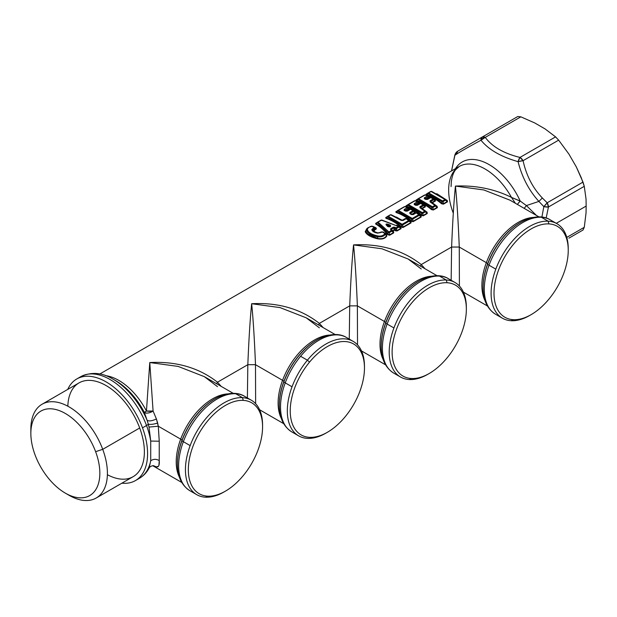 <?xml version="1.0" encoding="UTF-8"?>
<svg xmlns="http://www.w3.org/2000/svg" width="617" height="617" viewBox="0 0 617 617"><rect width="100%" height="100%" fill="white"/><g stroke="black" fill="none" stroke-linecap="round" stroke-linejoin="round"><path stroke-width="0.93" d="M451.605 247.039L451.158 280.288L451.605 247.039L421.249 264.562L451.605 247.039L459.264 247.039L459.41 286.026L459.264 247.039L451.605 247.039C452.654 221.233 453.927 200.911 455.431 186.072C453.927 200.911 452.654 221.233 451.605 247.039M221.225 386.404L217.469 382.208L247.826 364.686L247.386 397.934L247.826 364.686L217.469 382.208C198.936 367.709 176.369 361.161 149.769 362.549L146.453 411.03A51.458 29.709 -120 0 0 105.553 375.645A51.458 29.709 60 0 1 146.453 411.03A6.178 0.386 -27.5 0 0 144.339 412.418A53.27 30.757 -120 0 0 115.741 380.72A53.27 30.757 60 0 1 144.339 412.418L147.124 420.339A56.857 32.824 -120 0 0 113.204 379.254A56.857 32.824 60 0 1 147.124 420.339L144.339 412.418L146.453 411.03L149.769 362.549L153.085 411.03L146.453 411.03A6.178 1.62 180 0 0 153.085 411.03L149.769 362.549C176.369 361.161 198.936 367.709 217.469 382.208L221.225 386.404M323.115 327.581L319.359 323.385L349.716 305.862L349.268 339.111L349.716 305.862L319.359 323.385C300.826 308.886 278.259 302.33 251.659 303.726C250.155 318.565 248.875 338.88 247.826 364.686L255.492 364.686L255.631 403.672L255.492 364.686L247.826 364.686C248.875 338.88 250.155 318.565 251.659 303.726C253.163 318.565 254.435 338.88 255.492 364.686C254.435 338.88 253.163 318.565 251.659 303.726C278.259 302.33 300.826 308.886 319.359 323.385L323.115 327.581M425.005 268.75L421.249 264.562C402.708 250.062 380.141 243.507 353.549 244.903C352.045 259.742 350.764 280.056 349.716 305.862L357.374 305.862L357.521 344.849L357.374 305.862L349.716 305.862C350.764 280.056 352.045 259.742 353.549 244.903C355.053 259.742 356.325 280.056 357.374 305.862C356.325 280.056 355.053 259.742 353.549 244.903C380.141 243.507 402.708 250.062 421.249 264.562L425.005 268.75M99.777 374.01L459.318 166.428A51.458 29.709 60 0 1 511.485 197.394C494.464 188.972 475.776 185.2 455.431 186.072C475.776 185.2 494.464 188.972 511.485 197.394L515.38 203.278L511.485 197.394A51.458 29.709 -120 0 0 459.318 166.428A51.458 29.709 -120 0 0 453.109 212.703M441.625 203.78L441.996 203.44L441.625 203.78L443.469 204.165L441.625 203.78C436.589 199.576 431.507 196.646 426.386 194.98L426.185 194.185L427.219 193.591L426.185 194.185L426.386 194.98L426.679 194.602C431.831 196.26 436.936 199.206 441.996 203.44L443.237 203.865L447.256 201.543L445.96 199.731L447.286 200.51L436.844 193.707M436.774 193.669L447.286 200.51L447.487 201.844L443.469 204.165L447.487 201.844L447.286 200.51L445.358 199.26L446.993 200.556L447.487 201.844L445.528 200.178L445.628 199.468L431.082 191.494A1.234 0.71 -120 0 0 430.627 191.509A1.234 0.71 -120 0 0 430.573 191.548L431.8 191.486L445.628 199.468L445.528 200.178L447.256 201.543L443.469 204.165L443.099 201.582L445.528 200.178A1.234 0.71 -120 0 0 445.027 199.546A1.234 0.563 -51.6 0 1 445.628 199.468M426.686 199.445L429.579 197.779L429.663 196.676L428.537 196.183L429.663 196.676L429.579 197.779L429.316 196.684L429.579 197.779L426.686 199.445M431.522 209.618L431.885 209.279L431.522 209.618L433.358 209.996L431.522 209.618C426.478 205.415 421.396 202.484 416.274 200.81L416.082 200.024L417.107 199.43L416.082 200.024L416.274 200.81L416.568 200.432C421.727 202.098 426.833 205.045 431.885 209.279L433.134 209.703L437.144 207.381L435.918 205.615L437.183 206.348L432.355 202.792L435.448 201.003L435.394 199.8L431.406 197.71L435.394 199.8L435.448 201.003L435.147 199.877L433.828 198.944A1.234 0.686 -58.4 0 1 433.867 198.967L433.782 198.921M433.844 199.731A1.234 0.71 -120 0 0 433.203 199.006A1.234 0.71 60 0 1 433.844 199.731L433.867 198.967L433.844 199.731L430.666 201.566L437.183 206.348L437.376 207.682L433.358 209.996L437.376 207.682L437.183 206.348L435.24 205.091L436.882 206.387L437.376 207.682L435.425 206.016L435.517 205.307L430.072 201.906L433.844 199.731L433.867 198.967L435.07 199.823L435.448 201.003L432.355 202.792L431.954 202.499L435.147 200.656L433.844 199.731L435.147 200.656L431.954 202.499L430.666 201.566A1.234 0.71 -120 0 0 430.026 200.841L433.203 199.006L430.759 197.587L427.573 199.422A1.234 0.71 -120 0 0 426.979 199.376L430.165 197.54A1.234 0.71 60 0 1 430.759 197.587A1.234 0.71 -120 0 0 430.165 197.54A1.234 0.71 -120 0 0 430.118 197.579A1.234 0.71 60 0 1 430.165 197.54L431.368 197.525A1.234 0.733 118.4 0 0 430.759 197.587L433.203 199.006A1.234 0.686 -58.4 0 1 433.828 198.944L431.368 197.525M430.095 197.733L426.879 199.422L429.81 197.748M416.575 205.284L419.467 203.61L419.56 202.515L418.426 202.021L419.56 202.515L419.467 203.61L419.205 202.523L419.467 203.61L416.575 205.284M421.411 215.449L421.773 215.109L421.411 215.449L423.254 215.834L421.411 215.449C416.375 211.253 411.292 208.315 406.163 206.649L405.971 205.854L407.004 205.26L405.971 205.854L406.163 206.649L406.464 206.271C411.616 207.929 416.722 210.875 421.773 215.109L423.023 215.534L427.041 213.22L425.807 211.454L427.072 212.186L422.252 208.623L425.344 206.842L425.283 205.638L421.295 203.541L425.283 205.638L425.344 206.842L425.036 205.708L423.678 204.759M423.254 215.834L427.265 213.513L427.072 212.186L425.128 210.921L426.779 212.225L427.265 213.513L425.314 211.847L425.414 211.145L419.961 207.744L423.74 205.569L423.756 204.805L424.959 205.654L425.344 206.842L422.252 208.623L421.843 208.338L425.044 206.487L423.74 205.569L425.044 206.487L421.843 208.338L420.555 207.405A1.234 0.71 -120 0 0 419.915 206.672L423.1 204.836L420.647 203.425L417.462 205.26A1.234 0.71 -120 0 0 416.876 205.214L420.061 203.379A1.234 0.71 60 0 1 420.647 203.425A1.234 0.71 -120 0 0 420.061 203.379A1.234 0.71 -120 0 0 420.007 203.409A1.234 0.71 60 0 1 420.061 203.379L421.264 203.363A1.234 0.733 118.4 0 0 420.647 203.425L423.756 204.805L423.74 205.569A1.234 0.71 -120 0 0 423.1 204.836A1.234 0.686 -58.4 0 1 423.717 204.775A1.234 0.686 -58.4 0 1 423.756 204.805L423.74 205.569L420.555 207.405L427.072 212.186L427.265 213.513L423.254 215.834M419.984 203.571L416.768 205.26L419.699 203.587M406.464 211.122L409.364 209.448L409.449 208.353L408.315 207.852L409.449 208.353L409.364 209.448L409.102 208.353L409.364 209.448L406.464 211.122M411.308 221.287L411.67 220.948L411.308 221.287L413.143 221.673L411.308 221.287C406.264 217.084 401.181 214.153 396.06 212.487L395.859 211.693L396.893 211.099L395.859 211.693L396.06 212.487L396.353 212.109C401.505 213.767 406.611 216.714 411.67 220.948L412.912 221.372L420.971 216.721L419.753 214.963L421.01 215.688L417.269 212.865L415.187 212.811L412.141 214.461L415.233 212.68L415.179 211.477L411.192 209.379L415.179 211.477L415.233 212.68L414.925 211.546L413.606 210.613A1.234 0.686 -58.4 0 1 413.652 210.644L413.567 210.59M406.827 211.022L409.896 209.248L411.215 209.24L413.652 210.644L413.629 211.4L410.452 213.243L411.709 214.407L410.452 213.243L413.629 211.4L414.933 212.325L413.629 211.4L413.652 210.644L414.848 211.492L414.933 212.325L411.74 214.431L414.933 212.325L415.233 212.68L412.225 214.515L415.187 212.811L417.269 212.865L421.01 215.688L421.203 217.014L413.143 221.673L421.203 217.014L421.01 215.688L416.915 212.811A1.234 0.625 125.6 0 0 416.899 212.796L416.475 212.603M409.873 209.41L406.665 211.099L409.595 209.418M402.114 220.354L396.361 217.022L402.114 220.354L405.076 218.642L402.114 220.354M401.197 227.125L401.559 226.786L401.197 227.125L403.04 227.503L401.197 227.125C396.16 222.922 391.078 219.991 385.949 218.318L385.756 217.531L386.782 216.937L385.756 217.531L385.949 218.318L386.242 217.94C391.402 219.606 396.507 222.552 401.559 226.786L402.808 227.21L410.868 222.552L409.649 220.801L410.899 221.518L407.166 218.703L405.207 218.711M405.446 218.68L407.166 218.703L410.899 221.518L411.099 222.853L403.04 227.503L411.099 222.853L410.899 221.518L406.788 218.634A1.234 0.625 125.6 0 0 406.179 218.696L403.109 220.47A1.234 0.71 -120 0 0 402.384 220.338L405.454 218.572A1.234 0.71 60 0 1 406.179 218.696A1.234 0.71 -120 0 0 405.454 218.572A1.234 0.71 -120 0 0 405.4 218.603A1.234 0.71 60 0 1 405.454 218.572L406.788 218.634L409.241 220.477L410.606 221.565L411.099 222.853L409.14 221.187L409.241 220.477L409.14 221.187L410.868 222.552L403.04 227.503L402.662 224.927L409.14 221.187A1.234 0.71 -120 0 0 408.631 220.554L406.179 218.696L406.804 218.642L409.665 220.809M375.907 223.315L375.668 224.033L376.008 223.701C380.072 225.969 384.075 229.509 388.008 234.321L387.569 234.622L388.008 234.321L389.597 235.262L393.631 232.941L393.7 231.822L392.574 230.858L394.178 229.809L392.99 230.951L393.7 231.822L393.631 232.941L389.597 235.262L387.569 234.622C383.658 229.833 379.686 226.308 375.668 224.033L375.722 223.315L376.678 222.768L375.722 223.315L375.668 224.033C379.694 226.308 383.658 229.833 387.569 234.622L389.597 235.262L393.631 232.941L393.7 231.822L392.99 230.951L394.348 230.164L397.055 230.959L401.089 228.637L400.541 227.125L396.723 225.151M368.318 234.537L365.596 231.452L366.845 228.629L365.202 231.683L367.732 227.935L365.202 231.683C366.645 234.784 370.74 237.152 377.488 238.771C381.923 239.589 385.031 238.671 386.813 236.026L386.149 234.036L383.111 232.015L386.149 234.036L386.813 236.026C385.031 238.671 381.923 239.589 377.488 238.771L377.581 238.37C381.83 239.211 384.792 238.363 386.473 235.81L385.332 234.313L385.155 233.519L385.849 234.067L382.386 232L377.689 233.164C374.426 232.594 372.452 231.46 371.773 229.748L374.033 227.172L372.599 226.277L371.303 226.208L370.809 226.763L371.534 226.277C368.55 227.195 367.192 228.421 367.462 229.971C368.657 232.717 372.105 234.699 377.789 235.933C381.036 236.419 383.311 235.717 384.622 233.835L385.162 233.527L386.473 235.81C384.792 238.363 381.83 239.211 377.581 238.37L377.488 238.771C370.74 237.152 366.645 234.784 365.202 231.683L365.619 231.506M381.059 231.946L379.632 232.817L381.059 231.946M373.794 231.437L372.776 230.048L373.516 230.696L372.776 230.048L374.434 228.359L374.72 229.377L373.516 230.696L375.213 232.231L374.002 230.843L374.951 229.825C376.578 229.115 376.802 228.375 375.622 227.604L374.982 227.326L375.622 227.604C376.802 228.375 376.578 229.115 374.951 229.825L375.56 227.773L374.951 229.825L373.516 230.696L374.72 229.377L374.735 227.164L375.275 227.611L374.033 227.172L374.82 227.21M420.455 266.128L421.249 264.562L420.455 266.128M318.565 324.951L319.359 323.385L318.565 324.951M216.675 383.774L217.469 382.208L216.675 383.774M158.939 465.203L159.24 460.621C159.595 465.264 158.646 467.347 156.402 466.876L152.993 465.673A6.178 5.754 -66.7 0 1 153.085 465.727A6.178 6.155 0 0 0 152.985 465.673L156.402 466.876L158.546 466.205M510.082 200.224L483.813 189.951L455.431 186.072C456.942 200.911 458.215 221.233 459.264 247.039L486.343 262.665A51.458 29.709 120 0 0 485.109 300.803A51.458 29.709 -60 0 1 486.343 262.665L459.264 247.039C458.215 221.233 456.942 200.911 455.431 186.072L483.813 189.951L509.981 200.163L538.919 216.868M520.046 201.073L511.485 197.394L520.208 201.049L517.354 204.42L520.046 201.073M455.462 168.657A53.872 31.105 60 0 1 520.208 201.049L526.401 205.569L524.203 208.376L526.401 205.569L520.208 201.049A53.872 31.105 -120 0 0 455.462 168.657M217.469 386.635L204.32 376.64L178.151 366.421L149.769 362.549L178.151 366.421L204.32 376.64L233.257 393.345M319.359 327.812L306.209 317.817L280.041 307.598L251.659 303.726L280.041 307.598L306.209 317.817L335.139 334.522M421.249 268.989L408.092 258.986L381.931 248.774L353.549 244.903L381.931 248.774L408.092 258.986L437.029 275.699M441.872 201.643L441.872 201.643A1.234 0.571 -51.4 0 1 442.59 200.949A1.234 0.71 60 0 1 443.099 201.582A1.234 0.71 -120 0 0 442.59 200.949L445.027 199.546A1.234 0.71 60 0 1 445.528 200.178L443.099 201.582L441.872 201.643L428.044 193.661L426.679 194.602L428.044 193.661L441.872 201.643L441.996 203.44L441.872 201.643L443.099 201.582L443.237 203.865L441.996 203.44C436.936 199.206 431.831 196.26 426.679 194.602L426.416 194.154L426.679 194.602L426.416 194.154L428.144 192.951A1.234 0.71 60 0 1 428.19 192.913L426.185 194.185L426.386 194.98M416.259 200.016L416.274 200.81M416.313 199.985L416.568 200.432L417.94 199.492L431.761 207.474L432.987 207.42L435.425 206.016L437.144 207.381L433.134 209.703L432.987 207.42L433.134 209.703L431.885 209.279L431.761 207.474L431.885 209.279C426.833 205.045 421.727 202.098 416.568 200.432L416.313 199.985L418.033 198.79L417.94 199.492L416.568 200.432L416.313 199.985M426.162 199.198L425.175 198.551L428.244 196.777L429.208 197.386L426.131 199.16L426.617 199.484L426.162 199.206L429.208 197.386L428.244 196.777L428.175 195.967L429.316 196.684M421.843 208.592L422.252 208.623L421.843 208.338M406.156 205.854L406.163 206.649M406.202 205.823L406.464 206.271L407.829 205.33L421.65 213.312L422.876 213.258L425.314 211.847L427.041 213.22L423.023 215.534L422.876 213.258L423.023 215.534L421.773 215.109L421.65 213.312L421.773 215.109C416.722 210.883 411.616 207.929 406.464 206.271L406.202 205.823L407.922 204.62L407.829 205.33L406.464 206.271L406.202 205.823M416.051 205.037L415.064 204.381L418.133 202.615L419.097 203.217L416.02 204.998L416.514 205.322L416.02 204.998L419.097 203.217L418.133 202.615L418.064 201.805L419.205 202.523M396.045 211.685L396.06 212.487M396.091 211.662L396.353 212.109L397.718 211.168L411.547 219.151L412.773 219.089L419.252 215.348L419.344 214.647L420.717 215.726L420.971 216.721L419.252 215.348L420.971 216.721L412.912 221.372L412.773 219.089L412.912 221.372L411.67 220.948L411.547 219.151L411.67 220.948C406.618 216.714 401.513 213.767 396.353 212.109L396.091 211.662L397.818 210.459L397.718 211.168L396.353 212.109L396.006 211.716L397.865 210.42A1.234 0.71 60 0 1 398.327 210.405L412.264 218.457L418.742 214.716L416.282 212.865L413.213 214.631A1.234 0.71 -120 0 0 412.495 214.508L415.557 212.734A1.234 0.71 60 0 1 416.282 212.865A1.234 0.71 -120 0 0 415.557 212.734A1.234 0.71 -120 0 0 415.511 212.772A1.234 0.71 60 0 1 415.557 212.734L416.899 212.796A1.234 0.625 125.6 0 0 416.282 212.865L416.915 212.811L419.344 214.647L418.742 214.716A1.234 0.563 -51.6 0 1 419.344 214.647L419.252 215.348A1.234 0.71 -120 0 0 418.742 214.716A1.234 0.71 60 0 1 419.252 215.348L412.773 219.089A1.234 0.71 -120 0 0 412.264 218.457A1.234 0.71 60 0 1 412.773 219.089L411.547 219.151A1.234 0.571 -51.4 0 1 412.264 218.457L398.327 210.405A1.234 0.833 109.6 0 0 397.718 211.168L398.327 210.405A1.234 0.71 -120 0 0 397.865 210.42A1.234 0.71 -120 0 0 397.818 210.459A1.234 0.71 60 0 1 397.865 210.42L404.351 206.68A1.234 0.71 60 0 1 404.806 206.664L398.327 210.405L404.806 206.664A1.234 0.71 -120 0 0 404.351 206.68A1.234 0.71 -120 0 0 404.297 206.718A1.234 0.71 60 0 1 404.351 206.68L405.384 206.587A1.234 0.833 109.9 0 0 405.384 206.587A1.234 0.833 109.9 0 0 404.806 206.664L409.102 208.353M405.947 210.875L404.96 210.22L408.03 208.446L408.994 209.055L405.947 210.875L406.402 211.153L405.917 210.837L408.994 209.055L408.03 208.446L407.953 207.636L405.523 206.664L404.297 206.718L397.926 210.397M385.941 217.523L385.949 218.318M385.987 217.493L386.242 217.94L387.615 216.999L401.436 224.981L402.662 224.927L402.808 227.21L401.559 226.786L401.436 224.981L401.559 226.786C396.507 222.552 391.402 219.606 386.242 217.94L385.987 217.493L387.707 216.297L387.615 216.999L386.242 217.94L385.987 217.493M396.692 225.136L400.541 227.125L401.089 228.637L400.317 227.21L401.089 228.637L397.055 230.959L400.857 228.336L398.937 227.079L398.813 226.246M395.474 230.797L395.752 230.434L397.055 230.959L395.474 230.797L394.348 230.164L394.518 229.74L395.752 230.434L395.474 230.797M367.57 233.959L377.581 238.37L377.627 236.758C381.275 237.206 383.843 236.388 385.332 234.313L384.622 233.835L385.332 234.313C383.843 236.388 381.275 237.206 377.627 236.758L377.581 238.37L371.619 236.404M431.352 276.254A51.458 29.709 120 0 0 384.453 321.488L357.374 305.862L384.453 321.488A51.458 29.709 120 0 0 383.219 359.626A51.458 29.709 -60 0 1 384.453 321.488A51.458 29.709 -60 0 1 431.352 276.254M329.463 335.085A51.458 29.709 120 0 0 282.563 380.319L255.492 364.686L282.563 380.319A51.458 29.709 120 0 0 281.329 418.457A51.458 29.709 -60 0 1 282.563 380.319A51.458 29.709 -60 0 1 329.463 335.085M158.299 426.224L156.402 418.951L153.085 411.03A6.178 2.761 -22 0 1 144.339 412.418C146.391 413.637 149.306 413.174 153.085 411.03L156.402 418.951C152.237 420.941 149.144 421.403 147.124 420.339C149.144 421.403 152.237 420.941 156.402 418.951L157.651 423.038C153.718 424.295 150.602 424.666 148.304 424.141L147.124 420.339L148.304 424.141C150.602 424.666 153.718 424.295 157.651 423.038L158.299 426.224L180.673 439.142L158.299 426.224L149.005 427.072L148.304 424.141A6.178 1.419 159.6 0 1 146.522 425.514A58.669 33.873 -120 0 0 80.781 376.655A58.669 33.873 60 0 1 146.522 425.514A6.178 1.419 -20.4 0 0 148.304 424.141L149.005 427.072L158.299 426.224L159.24 441.209L158.299 426.224M227.573 393.908A51.458 29.709 120 0 0 180.673 439.142A51.458 29.709 120 0 0 179.439 477.28A51.458 29.709 -60 0 1 180.673 439.142A51.458 29.709 -60 0 1 227.573 393.908M159.24 460.621L159.24 441.209L150.718 441.062L149.005 427.072L150.718 441.062L159.24 441.209L159.24 460.621C156.386 458.863 153.548 458.901 150.718 460.737L150.718 441.062A58.669 33.873 -120 0 0 146.522 425.514A58.669 33.873 60 0 1 150.718 441.062L150.718 460.737C153.548 458.901 156.386 458.863 159.24 460.621M533.242 217.431A51.458 29.709 120 0 0 486.343 262.665A4.118 0.949 -159.6 0 1 487.646 263.814A52.669 30.41 120 0 0 483.088 287.059A52.669 30.41 120 0 0 483.088 287.337A52.669 30.41 -60 0 1 483.088 287.059A52.669 30.41 -60 0 1 487.646 263.814A4.118 0.949 20.4 0 0 486.343 262.665A51.458 29.709 -60 0 1 533.242 217.431M451.551 170.917L454.906 155.268C458.824 152.515 467.516 147.502 480.982 140.229C488.703 149.692 501.066 156.826 518.072 161.646C521.997 177.202 528.939 190.46 538.888 201.412L526.401 205.569L536.443 215.441L526.401 205.569L538.888 201.412L543.832 206.602L541.903 217.061L543.832 206.602L548.436 207.011L546.176 218.017L548.436 207.011A6.178 2.028 -165.5 0 1 543.824 206.602L538.888 201.412C528.939 190.46 522.005 177.202 518.072 161.646L523.069 160.69C526.332 175.536 532.756 187.977 542.358 197.995L538.888 201.412L542.358 197.995L547.163 202.792L543.832 206.602A6.178 1.249 -47 0 0 547.163 202.792L542.358 197.995C532.756 187.977 526.332 175.536 523.069 160.69A6.178 1.273 167.4 0 0 518.072 161.646C501.066 156.826 488.703 149.692 480.982 140.229L485.255 137.383C492.181 146.746 503.757 153.432 519.984 157.428L518.072 161.646A6.178 2.059 -75.5 0 1 519.984 157.428L523.069 160.69L558.655 140.144L568.913 154.088L576.263 166.821L582.996 182.1L547.163 202.792L548.436 207.011L584.276 186.319L586.042 199.083L586.15 206.078L586.042 212.958L584.276 227.295L566.784 237.391L584.276 227.295L582.996 230.033L568.913 238.162A65.872 38.03 -120 0 0 568.913 238.162L582.996 230.033L584.276 227.295L586.042 212.958L586.15 206.078L556.279 223.323L586.15 206.078L586.042 199.083L584.276 186.319L548.436 207.011A6.178 3.563 -120 0 0 547.163 202.792L582.996 182.1L584.276 186.319L581.229 177.642L576.263 166.821L568.913 154.088L558.655 140.144L523.069 160.69A6.178 3.563 -120 0 0 519.984 157.428C503.757 153.432 492.181 146.746 485.255 137.383A6.178 4.604 142.3 0 0 480.982 140.229C467.516 147.502 458.824 152.515 454.906 155.268L457.752 151.173L482.162 137.074L480.982 140.229A6.178 3.432 -120 0 1 482.162 137.074L485.255 137.383L520.841 116.837L534.654 122.906L545.058 128.907L555.57 136.881L519.984 157.428L555.57 136.881L558.655 140.144L555.57 136.881L545.058 128.907L534.654 122.906L520.841 116.837L485.255 137.383A6.178 3.563 -120 0 0 482.162 137.074L457.752 151.173A6.178 5.969 60 0 0 454.906 155.268L451.551 170.917M427.041 199.353L430.118 197.579L431.437 197.563L430.759 197.587L433.203 199.006L430.026 200.841L430.072 201.906L435.517 205.307L435.425 206.016A1.234 0.71 -120 0 0 434.916 205.376A1.234 0.563 -51.6 0 1 435.517 205.307M416.93 205.191L420.007 203.409L421.326 203.402L420.647 203.425L423.1 204.836A1.234 0.71 60 0 1 423.74 205.569M412.549 214.477L415.511 212.772L416.915 212.811L416.282 212.865L418.742 214.716L412.264 218.457M402.438 220.315L405.4 218.603L406.804 218.642L406.179 218.696L408.631 220.554A1.234 0.563 -51.6 0 1 409.241 220.477M406.773 218.626L406.364 218.441M394.178 229.809L394.348 230.164L394.178 229.809L392.659 230.681L391.24 229.362L393.908 227.82L394.518 229.74L394.286 227.982L396.515 228.475L398.937 227.079L400.857 228.336L396.824 230.658L396.515 228.475L396.824 230.658L395.752 230.434L395.482 228.598L395.752 230.434L394.178 229.809L393.908 227.82L391.24 229.362L393.361 231.815L391.24 229.362A1.234 0.71 -120 0 0 390.692 228.699L393.361 227.156A1.234 0.71 60 0 1 393.908 227.82L394.17 229.779M392.042 230.581L393.361 231.815L393.399 232.64L391.841 231.174L392.042 230.581L390.592 229.655L392.042 230.581L391.841 231.174L392.042 230.581A1.234 0.717 -39.2 0 0 391.332 230.542A1.234 0.71 60 0 1 391.841 231.174L393.399 232.64L389.366 234.969L389.42 232.57L391.841 231.174A1.234 0.71 -120 0 0 391.332 230.542L388.911 231.938L391.332 230.542L390.592 229.655L390.692 228.699L391.317 229.701L390.592 229.655L390.692 228.699L393.361 227.156L396.006 227.843L398.428 226.447L381.429 220.161L378.028 222.128L388.911 231.938A1.234 0.71 60 0 1 389.42 232.57L389.366 234.969L388.008 234.321L388.039 232.547L389.42 232.57A1.234 0.71 -120 0 0 388.911 231.938L378.028 222.128A1.234 0.964 122.1 0 0 377.326 222.783L388.039 232.547L388.008 234.321C384.075 229.501 380.072 225.969 376.008 223.701L378.028 222.128A1.234 0.71 -120 0 0 377.573 222.143A1.234 0.71 60 0 1 378.028 222.128L381.429 220.161A1.234 0.71 -120 0 0 380.974 220.176A1.234 0.71 60 0 1 381.429 220.161L380.928 220.207A1.234 0.71 60 0 1 380.974 220.176A1.234 0.71 -120 0 0 380.928 220.207L381.969 220.099A1.234 0.663 100.7 0 0 381.954 220.084M376.008 223.701L375.954 223.285M381.707 220.416L381.969 220.099L400.317 227.21M388.617 232.501L388.039 232.547L377.326 222.783L377.519 222.174A1.234 0.71 60 0 1 377.573 222.143L381.823 220.03L398.428 226.447A1.234 0.401 -61.6 0 1 398.852 226.254A1.234 0.401 -61.6 0 1 398.883 226.285L400.518 227.334M373.516 230.696L374.149 231.683M370.285 226.532L372.599 226.277L374.735 227.164L374.434 228.359L373.941 227.457L371.773 229.748C372.452 231.46 374.426 232.594 377.689 233.164L383.018 231.946L382.386 232L385.155 233.519L383.003 231.938L381.028 231.969M366.637 230.411C367.825 233.434 371.488 235.547 377.627 236.758L377.789 235.933L377.627 236.758C371.488 235.547 367.825 233.434 366.637 230.411L365.596 231.452L367.462 229.971L366.637 230.411L367.902 227.804L371.357 226.169L375.576 227.789M366.845 228.629L367.632 228.028M385.764 322.637A4.118 0.949 20.4 0 0 384.453 321.488A4.118 0.949 -159.6 0 1 385.764 322.637A52.669 30.41 120 0 0 381.198 345.89A52.669 30.41 120 0 0 381.206 346.16A52.669 30.41 -60 0 1 381.198 345.89A52.669 30.41 -60 0 1 385.764 322.637A52.669 30.41 -60 0 1 418.442 281.383A52.669 30.41 120 0 0 385.764 322.637L385.764 322.637M283.874 381.46A4.118 0.949 20.4 0 0 282.563 380.319A4.118 0.949 -159.6 0 1 283.874 381.46A52.669 30.41 120 0 0 279.316 404.713A52.669 30.41 120 0 0 279.316 404.983A52.669 30.41 -60 0 1 279.316 404.713A52.669 30.41 -60 0 1 283.874 381.46A52.669 30.41 -60 0 1 316.552 340.206A52.669 30.41 120 0 0 283.874 381.46L283.874 381.46M181.984 440.291A4.118 0.949 20.4 0 0 180.673 439.142A4.118 0.949 -159.6 0 1 181.984 440.291A52.669 30.41 120 0 0 177.426 463.537A52.669 30.41 120 0 0 177.426 463.814A52.669 30.41 -60 0 1 177.426 463.537A52.669 30.41 -60 0 1 181.984 440.291A52.669 30.41 -60 0 1 214.662 399.037A52.669 30.41 120 0 0 181.984 440.291L181.984 440.291M135.431 480.589A58.669 33.873 -120 0 0 142.504 427.836A58.669 33.873 60 0 1 121.873 483.188A58.669 33.873 -120 0 0 135.431 480.589L139.45 478.268A58.669 33.873 -120 0 0 150.718 460.737A58.669 33.873 60 0 1 139.45 478.268C143.53 475.869 146.746 472.483 149.09 468.118L150.718 460.737L149.09 468.11C149.916 466.637 151.389 465.827 153.525 465.688L156.402 466.876M521.087 222.128A53.34 30.796 120 0 0 520.81 222.282L520.332 222.56A52.669 30.41 120 0 0 487.646 263.814L487.708 264.068A53.34 30.796 120 0 0 483.088 287.615A53.34 30.796 -60 0 1 487.708 264.068L487.646 263.814A52.669 30.41 -60 0 1 520.332 222.56A52.669 30.41 -60 0 1 520.571 222.421M454.906 154.813L454.906 155.268A6.178 2.144 -163.9 0 1 454.906 154.813L457.752 151.173A6.178 3.563 -120 0 0 456.472 153.911L457.752 151.173L517.756 116.528L482.162 137.074L517.756 116.528L520.841 116.837L517.756 116.528L510.807 120.539L517.756 116.528M428.252 192.89L430.573 191.548A1.234 0.71 60 0 1 430.627 191.509L431.669 191.417A1.234 0.833 109.9 0 0 431.082 191.494L428.645 192.897L442.582 200.957L428.645 192.897A1.234 0.833 109.6 0 0 428.044 193.661L428.645 192.897A1.234 0.71 -120 0 0 428.19 192.913A1.234 0.71 60 0 1 428.645 192.897L431.082 191.494L445.027 199.546L442.59 200.949M428.044 193.661L428.144 192.951L428.044 193.661M431.082 191.494A1.234 0.71 60 0 0 430.627 191.509L428.19 192.913A1.234 0.71 -120 0 0 428.144 192.951M427.573 199.422L425.807 199.445L424.326 198.72L427.573 199.422L425.807 199.445L427.573 199.422L430.759 197.587M418.141 198.728L424.511 195.049L425.738 194.987L428.175 195.967L428.244 196.777L425.175 198.551A1.234 0.71 -120 0 0 424.403 197.748L424.326 198.72L425.175 198.551L426.146 199.43M432.478 206.788L434.916 205.376A1.234 0.71 60 0 1 435.425 206.016L432.987 207.42A1.234 0.71 -120 0 0 432.478 206.788A1.234 0.71 60 0 1 432.987 207.42L431.761 207.474A1.234 0.571 -51.4 0 1 432.478 206.788L418.542 198.736L432.478 206.788L434.916 205.376L430.072 201.906L430.026 200.841L430.72 201.867L430.072 201.906M431.761 207.474L417.94 199.492L418.542 198.736A1.234 0.833 109.6 0 0 417.94 199.492L418.033 198.79A1.234 0.71 60 0 1 418.087 198.751A1.234 0.71 60 0 1 418.542 198.736A1.234 0.71 -120 0 0 418.087 198.751A1.234 0.71 -120 0 0 418.033 198.79L417.94 199.492M425.02 194.995L418.542 198.736L425.02 194.995A1.234 0.71 -120 0 0 424.565 195.011A1.234 0.71 60 0 1 425.02 194.995L427.465 195.975L425.02 194.995A1.234 0.833 109.9 0 1 425.599 194.918L424.565 195.011A1.234 0.71 -120 0 0 424.511 195.049A1.234 0.71 60 0 1 424.565 195.011L416.282 200.008M428.175 195.967L427.465 195.975A1.234 0.794 -66.3 0 1 428.067 195.905A1.234 0.794 -66.3 0 1 428.175 195.967L429.447 196.754M428.244 196.777A1.234 0.71 -120 0 0 427.465 195.975A1.234 0.71 60 0 1 428.244 196.777L428.244 196.777M425.807 199.445L424.326 198.72L424.403 197.748L427.465 195.975L424.403 197.748L425.028 198.705M408.03 204.559L414.4 200.88L415.627 200.826L418.064 201.805L418.133 202.615L415.064 204.381A1.234 0.71 -120 0 0 414.292 203.587L414.223 204.559L417.462 205.26L415.704 205.284L414.223 204.559L415.064 204.381L416.035 205.26M423.1 204.836L419.915 206.672L419.961 207.744L425.414 211.145L425.314 211.847A1.234 0.71 -120 0 0 424.804 211.215A1.234 0.563 -51.6 0 1 425.414 211.145M422.375 212.618L424.804 211.215A1.234 0.71 60 0 1 425.314 211.847L422.876 213.258A1.234 0.71 -120 0 0 422.375 212.618A1.234 0.71 60 0 1 422.876 213.258L421.65 213.312A1.234 0.571 -51.4 0 1 422.375 212.618L408.431 204.574L422.375 212.618L424.804 211.215L419.961 207.744L419.915 206.672L420.609 207.705L419.961 207.744M421.65 213.312L407.829 205.33L408.431 204.574A1.234 0.833 109.6 0 0 407.829 205.33L407.922 204.62A1.234 0.71 60 0 1 407.976 204.589A1.234 0.71 60 0 1 408.431 204.574A1.234 0.71 -120 0 0 407.976 204.589A1.234 0.71 -120 0 0 407.922 204.62L407.829 205.33M414.909 200.833L408.431 204.574L414.909 200.833A1.234 0.71 -120 0 0 414.454 200.849A1.234 0.71 60 0 1 414.909 200.833L417.362 201.813L414.909 200.833A1.234 0.833 109.9 0 1 415.496 200.756L414.454 200.849A1.234 0.71 -120 0 0 414.4 200.88A1.234 0.71 60 0 1 414.454 200.849L406.179 205.839M418.064 201.805L417.362 201.813A1.234 0.794 -66.3 0 1 417.964 201.744A1.234 0.794 -66.3 0 1 418.064 201.805L419.336 202.592M418.133 202.615A1.234 0.71 -120 0 0 417.362 201.813A1.234 0.71 60 0 1 418.133 202.615L418.133 202.615M416.822 205.253L414.223 204.559L414.292 203.587L417.362 201.813L414.292 203.587L414.917 204.543M404.806 206.664L407.251 207.651A1.234 0.71 60 0 1 408.03 208.446L404.96 210.22L404.181 209.418L407.251 207.651A1.234 0.794 -66.3 0 1 407.852 207.582A1.234 0.794 -66.3 0 1 407.953 207.636L408.03 208.446A1.234 0.71 -120 0 0 407.251 207.651L404.181 209.418L404.112 210.389L404.96 210.22A1.234 0.71 -120 0 0 404.181 209.418L404.112 210.389L405.593 211.114L407.359 211.099A1.234 0.71 -120 0 0 406.765 211.053L409.95 209.209A1.234 0.71 60 0 1 410.536 209.256L407.359 211.099L405.593 211.114L404.112 210.389L406.279 211.099M404.806 210.382L405.932 211.099M407.359 211.099L410.536 209.256A1.234 0.71 -120 0 0 409.95 209.209L411.153 209.194A1.234 0.733 118.4 0 0 410.536 209.256L411.215 209.24A1.234 0.733 118.4 0 0 411.153 209.194L413.606 210.613A1.234 0.686 -58.4 0 0 412.989 210.675L410.536 209.256L411.215 209.24M413.629 211.4L413.652 210.644L412.989 210.675A1.234 0.71 60 0 1 413.629 211.4A1.234 0.71 -120 0 0 412.989 210.675L409.811 212.51L412.989 210.675L410.536 209.256M410.452 213.243L409.85 213.575L411.338 214.562L409.85 213.575L409.811 212.51L410.452 213.243A1.234 0.71 -120 0 0 409.811 212.51L409.85 213.575L410.452 213.243L411.971 214.515L413.213 214.631L416.282 212.865M411.547 219.151L397.718 211.168L397.818 210.459L397.718 211.168M407.953 207.636L409.225 208.43M401.436 224.981L387.615 216.999L388.216 216.243L402.153 224.295L408.631 220.554A1.234 0.71 60 0 1 409.14 221.187L402.662 224.927A1.234 0.71 -120 0 0 402.153 224.295A1.234 0.71 60 0 1 402.662 224.927L401.436 224.981A1.234 0.571 -51.4 0 1 402.153 224.295L402.145 224.303M387.815 216.235L390.145 214.886A1.234 0.71 60 0 1 390.199 214.855A1.234 0.71 60 0 1 390.654 214.839L388.216 216.243A1.234 0.833 109.6 0 0 387.615 216.999L387.707 216.297A1.234 0.71 60 0 1 387.761 216.258A1.234 0.71 60 0 1 388.216 216.243A1.234 0.71 -120 0 0 387.761 216.258A1.234 0.71 -120 0 0 387.707 216.297L387.615 216.999M385.957 217.516L390.199 214.855L391.232 214.762A1.234 0.833 109.9 0 0 390.654 214.839A1.234 0.71 -120 0 0 390.199 214.855A1.234 0.71 -120 0 0 390.145 214.886L391.371 214.832L401.868 220.354L403.109 220.47L401.227 220.4L390.654 214.839L401.227 220.4L403.109 220.47L406.179 218.696M391.841 231.174L388.98 232.516M388.039 232.547L388.039 232.547A1.234 0.71 -39.9 0 1 388.911 231.938M377.326 222.783L377.519 222.174A1.234 0.71 -120 0 1 377.573 222.143L375.93 223.308M377.627 222.112L380.928 220.207M381.823 220.03A1.234 0.663 100.7 0 0 381.429 220.161L381.977 220.099M398.883 226.285L398.937 227.079A1.234 0.71 -120 0 0 398.428 226.447A1.234 0.71 60 0 1 398.937 227.079L396.515 228.475A1.234 0.71 -120 0 0 396.006 227.843A1.234 0.71 60 0 1 396.515 228.475L395.482 228.598A1.234 0.393 -62 0 1 396.006 227.843L395.482 228.598L394.286 227.982L394.811 227.218L393.361 227.156L394.286 227.982M371.881 226.277L374.735 227.164M374.033 227.172L374.434 228.359L372.776 230.048L373.794 231.429L377.751 232.941M371.773 229.748L372.776 230.048M377.689 233.164L383.018 231.946M382.386 232L385.147 233.519M384.545 233.588L384.622 233.835C383.311 235.717 381.036 236.419 377.789 235.933C372.105 234.699 368.657 232.717 367.462 229.971C367.192 228.421 368.55 227.195 371.534 226.277L371.303 226.208M419.198 280.951A53.34 30.796 120 0 0 418.92 281.105L418.442 281.383A52.669 30.41 -60 0 1 418.681 281.244M418.92 281.105A53.34 30.796 120 0 0 385.818 322.892A53.34 30.796 120 0 0 381.198 346.438A53.34 30.796 -60 0 1 385.818 322.892A53.34 30.796 -60 0 1 418.92 281.105C432.872 273.385 443.137 275.251 448.251 278.606A54.551 31.498 120 0 0 439.474 276.084A54.551 31.498 120 0 0 387.129 324.041A4.118 0.949 -159.6 0 1 385.818 322.892A4.118 0.949 20.4 0 0 387.129 324.041A54.551 31.498 120 0 0 393.708 373.092A54.551 31.498 -60 0 1 387.129 324.041L393.931 327.966A54.551 31.498 120 0 0 400.502 377.018A54.551 31.498 120 0 0 409.287 379.54A54.551 31.498 120 0 0 428.514 373.887M364.454 367.184A54.551 31.498 120 0 0 353.163 341.363L346.368 337.437A54.551 31.498 120 0 0 300.595 356.264A54.551 31.498 -60 0 1 346.368 337.437C341.255 334.082 330.99 332.208 317.03 339.936A53.34 30.796 120 0 0 283.928 381.715A53.34 30.796 -60 0 1 317.03 339.936L316.552 340.206A52.669 30.41 -60 0 1 316.791 340.075M283.928 381.715A53.34 30.796 120 0 0 279.316 405.261A53.34 30.796 -60 0 1 283.928 381.715A4.118 0.949 20.4 0 0 285.239 382.864A4.118 0.949 -159.6 0 1 283.928 381.715M215.418 398.597A53.34 30.796 120 0 0 215.14 398.759L214.662 399.037A52.669 30.41 -60 0 1 214.901 398.898M215.14 398.759A53.34 30.796 120 0 0 182.038 440.546A53.34 30.796 120 0 0 177.426 464.092A53.34 30.796 -60 0 1 182.038 440.546A53.34 30.796 -60 0 1 215.14 398.759C229.1 391.031 239.365 392.906 244.479 396.261A54.551 31.498 120 0 0 235.694 393.739A54.551 31.498 120 0 0 183.349 441.687A4.118 0.949 -159.6 0 1 182.038 440.546A4.118 0.949 20.4 0 0 183.349 441.687A54.551 31.498 120 0 0 189.928 490.739A54.551 31.498 -60 0 1 183.349 441.687L190.152 445.613A54.551 31.498 120 0 0 196.73 494.664A54.551 31.498 120 0 0 205.507 497.186A54.551 31.498 120 0 0 224.735 491.533M520.81 222.282A53.34 30.796 120 0 0 487.708 264.068A4.118 0.949 20.4 0 0 489.019 265.217A54.551 31.498 120 0 0 495.59 314.269A54.551 31.498 -60 0 1 489.019 265.217A4.118 0.949 -159.6 0 1 487.708 264.068A53.34 30.796 -60 0 1 520.81 222.282C534.762 214.554 545.027 216.428 550.14 219.783A54.551 31.498 120 0 0 541.364 217.261A54.551 31.498 120 0 0 489.019 265.217L495.813 269.143A54.551 31.498 120 0 0 502.392 318.195A54.551 31.498 120 0 0 511.177 320.717A54.551 31.498 120 0 0 530.404 315.056M417.462 205.26L420.647 203.425M411.338 214.562L413.213 214.631L411.338 214.562M412.441 214.539L413.213 214.631M402.33 220.377L403.109 220.47M408.631 220.554L402.153 224.295L388.216 216.243L390.654 214.839M381.429 220.161L398.428 226.447L396.006 227.843L394.811 227.218M390.407 225.174L388.232 224.31C386.065 223.716 385.494 224.048 386.504 225.305L387.854 226.647L390.561 226.454L390.407 225.174L390.561 226.454L389.905 226.832L387.854 226.647L386.504 225.305C385.494 224.048 386.072 223.716 388.232 224.31L390.407 225.174L389.905 225.976L387.731 225.128L388.232 224.31L387.731 225.128C386.103 223.994 385.957 224.079 387.299 225.375L386.504 225.305L388.633 226.709L389.905 226.832A1.234 0.71 -120 0 0 389.204 226.717L388.972 226.825M353.163 341.363A54.551 31.498 120 0 0 307.397 360.189L300.595 356.264A54.551 31.498 120 0 0 285.239 382.864A54.551 31.498 120 0 0 291.818 431.915A54.551 31.498 -60 0 1 285.239 382.864L292.042 386.79A54.551 31.498 120 0 0 298.613 435.841A54.551 31.498 120 0 0 326.624 432.71M387.854 226.647L389.905 226.832M389.258 226.694L389.805 226.377A1.234 0.71 60 0 1 389.859 226.346A1.234 0.71 60 0 1 390.561 226.454L389.905 225.976L389.165 226.478L387.731 225.128L389.905 225.976L388.733 226.724L387.299 225.375C385.957 224.079 386.103 223.994 387.731 225.128L389.258 226.694M390.561 226.454L389.234 226.763L389.805 226.377M466.344 308.361A54.551 31.498 120 0 0 455.053 282.532A54.551 31.498 120 0 0 446.268 280.01L439.474 276.084A54.551 31.498 -60 0 1 448.251 278.606L455.053 282.532M439.474 276.084L446.268 280.01A54.551 31.498 120 0 0 393.931 327.966L387.129 324.041A54.551 31.498 -60 0 1 439.474 276.084M300.595 356.264L307.397 360.189A54.551 31.498 120 0 0 292.042 386.79L285.239 382.864A54.551 31.498 -60 0 1 300.595 356.264M262.564 426.008A54.551 31.498 120 0 0 251.273 400.186A54.551 31.498 120 0 0 242.496 397.664L235.694 393.739A54.551 31.498 -60 0 1 244.479 396.261L251.273 400.186M235.694 393.739L242.496 397.664A54.551 31.498 120 0 0 190.152 445.613L183.349 441.687A54.551 31.498 -60 0 1 235.694 393.739M531.121 314.647L529.671 315.488A54.551 31.498 -60 0 1 511.177 320.717A54.551 31.498 -60 0 1 495.813 269.143A54.551 31.498 -60 0 1 548.158 221.187L541.364 217.261A54.551 31.498 -60 0 1 550.14 219.783L556.943 223.709A54.551 31.498 120 0 0 548.158 221.187A54.551 31.498 120 0 0 495.813 269.143L489.019 265.217A54.551 31.498 -60 0 1 541.364 217.261L548.158 221.187A54.551 31.498 -60 0 1 568.242 248.682L568.242 250.363A52.491 30.302 120 0 0 548.914 223.909L548.158 221.187L548.914 223.909A52.491 30.302 120 0 0 498.551 270.053A52.491 30.302 120 0 0 513.329 319.675A52.491 30.302 120 0 0 531.121 314.647A52.491 30.302 120 0 0 568.242 250.363M568.234 249.538A54.551 31.498 120 0 0 556.943 223.709M387.299 225.375L388.733 226.724L387.299 225.375M388.633 226.709L389.89 226.323L389.204 226.717M142.504 427.836L146.522 425.514L142.504 427.836A58.669 33.873 -120 0 0 76.77 378.969A58.669 33.873 -120 0 0 67.731 389.42A58.669 33.873 60 0 1 103.818 380.635A58.669 33.873 60 0 1 142.504 427.836M327.349 432.301L325.892 433.142A54.551 31.498 -60 0 1 292.042 386.79A54.551 31.498 -60 0 1 307.397 360.189L309.549 362.102A52.491 30.302 120 0 0 291.386 420.809A52.491 30.302 120 0 0 327.349 432.301A52.491 30.302 120 0 0 345.142 416.784A52.491 30.302 120 0 0 364.462 368.01A52.491 30.302 120 0 0 309.549 362.102L307.397 360.189A54.551 31.498 -60 0 1 364.462 366.328L364.462 368.01M309.549 362.102A52.491 30.302 -60 0 1 359.919 350.086A52.491 30.302 -60 0 1 345.142 416.784A52.491 30.302 -60 0 1 294.772 428.792A52.491 30.302 -60 0 1 309.549 362.102M107.389 474.704A54.134 31.259 -120 0 0 139.697 427.982A54.134 31.259 -120 0 0 97.255 381.668A54.134 31.259 -120 0 0 67.839 406.202M42.064 404.243L79.03 382.895A54.134 31.259 60 0 1 139.697 427.982L102.723 449.33A54.134 31.259 -120 0 0 42.064 404.243A54.134 31.259 -120 0 0 30.896 431.291M139.697 427.982A54.134 31.259 60 0 1 133.172 476.663L96.198 498.012A54.134 31.259 -120 0 0 102.723 449.33L139.697 427.982M30.85 433.389A48.789 28.166 -120 0 0 35.076 454.93A48.789 28.166 -120 0 0 65.348 493.145A48.789 28.166 -120 0 0 95.62 451.69L102.723 449.33L95.62 451.69A48.789 28.166 -120 0 0 56.81 409.788A48.789 28.166 -120 0 0 30.85 433.389L30.85 429.023A54.134 31.259 60 0 1 59.664 402.824A54.134 31.259 60 0 1 102.723 449.33A54.134 31.259 60 0 1 69.127 495.328A54.134 31.259 60 0 1 67.191 494.148A54.134 31.259 -120 0 0 96.198 498.012M95.62 451.69A48.789 28.166 60 0 1 81.884 497.811A48.789 28.166 60 0 1 35.076 454.93A48.789 28.166 60 0 1 48.805 408.801A48.789 28.166 60 0 1 95.62 451.69M429.231 373.478L427.782 374.318A54.551 31.498 -60 0 1 409.287 379.54A54.551 31.498 -60 0 1 393.931 327.966A54.551 31.498 -60 0 1 446.268 280.01A54.551 31.498 -60 0 1 466.352 307.505L466.352 309.186A52.491 30.302 120 0 0 447.032 282.733L446.268 280.01L447.032 282.733A52.491 30.302 120 0 0 396.662 328.876A52.491 30.302 120 0 0 411.439 378.506A52.491 30.302 120 0 0 429.231 373.478A52.491 30.302 120 0 0 466.352 309.186M409.287 379.54L411.439 378.506L409.287 379.54M447.032 282.733A52.491 30.302 -60 0 1 461.809 332.362A52.491 30.302 -60 0 1 411.439 378.506A52.491 30.302 -60 0 1 396.662 328.876A52.491 30.302 -60 0 1 447.032 282.733M225.46 491.124L224.002 491.965A54.551 31.498 -60 0 1 205.507 497.186A54.551 31.498 -60 0 1 190.152 445.613A54.551 31.498 -60 0 1 242.496 397.664A54.551 31.498 -60 0 1 262.572 425.159L262.572 426.841A52.491 30.302 120 0 0 243.252 400.379L242.496 397.664L243.252 400.379A52.491 30.302 120 0 0 192.882 446.523A52.491 30.302 120 0 0 207.659 496.153A52.491 30.302 120 0 0 225.46 491.124A52.491 30.302 120 0 0 262.572 426.841M205.507 497.186L207.659 496.153L205.507 497.186M243.252 400.379A52.491 30.302 -60 0 1 258.029 450.009A52.491 30.302 -60 0 1 207.659 496.153A52.491 30.302 -60 0 1 192.882 446.523A52.491 30.302 -60 0 1 243.252 400.379M511.177 320.717L513.329 319.675L511.177 320.717M548.914 223.909A52.491 30.302 -60 0 1 563.699 273.532A52.491 30.302 -60 0 1 513.329 319.675A52.491 30.302 -60 0 1 498.551 270.053A52.491 30.302 -60 0 1 548.914 223.909M181.791 482.479L152.708 465.688M451.066 186.627L451.32 181.907C452.006 176.493 453.441 172.428 455.616 169.729L459.318 166.428M430.064 197.756L431.437 197.733M419.961 203.587L421.334 203.564M409.85 209.425L411.223 209.402M361.508 350.934L385.571 364.832M259.618 409.757L283.681 423.655M463.39 292.111L487.461 306.009M76.77 378.969L80.781 376.655C91.509 371.642 102.314 372.506 113.204 379.254L115.741 380.72M431.669 191.417L446.06 199.808M430.681 201.836L435.949 205.638M420.57 207.674L425.838 211.477M416.899 212.796L419.776 214.978M373.794 231.429L377.781 232.91L380.612 232.378L380.072 232.802M454.899 154.821L451.528 170.924M426.979 199.376L424.943 198.659M428.229 195.99L425.599 194.918M416.876 205.214L414.832 204.497M423.779 204.821L421.264 203.363M418.118 201.828L415.496 200.756M406.765 211.053L404.721 210.328M412.495 214.508L410.452 213.505M408.014 207.667L405.384 206.587M391.232 214.762L402.384 220.338M381.198 345.89L381.198 346.438C381.229 358.917 385.401 367.801 393.708 373.092L400.502 377.018M279.316 404.713L279.316 405.261C279.347 417.74 283.512 426.625 291.818 431.915L298.613 435.841M177.426 463.537L177.426 464.092C177.457 476.563 181.622 485.448 189.928 490.739L196.73 494.664M483.088 287.059L483.088 287.615C483.119 300.093 487.291 308.97 495.59 314.269L502.392 318.195M69.127 495.328L65.348 493.145"/></g></svg>
